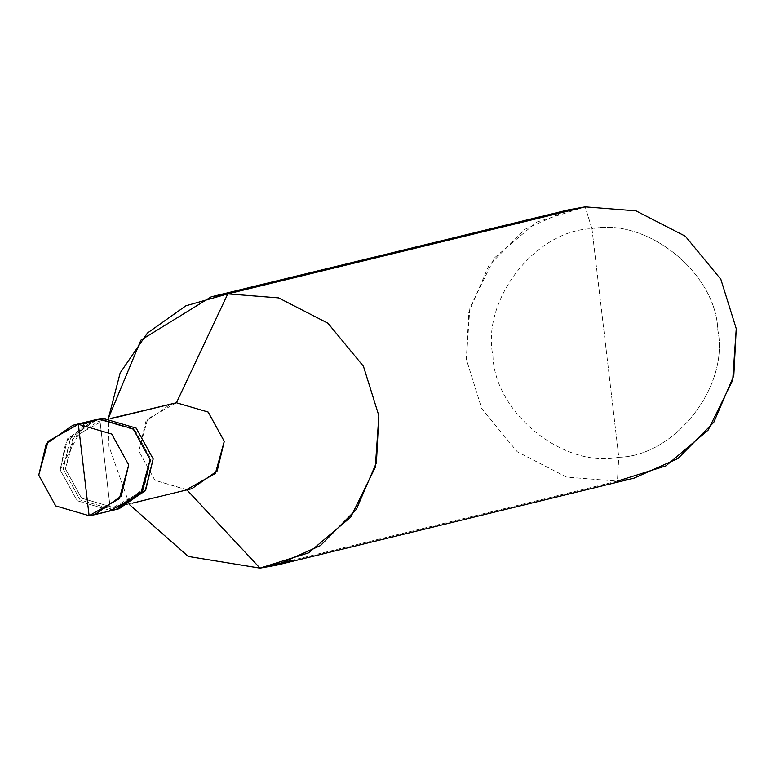 <?xml version="1.0" encoding="UTF-8"?>
<svg xmlns="http://www.w3.org/2000/svg" width="775" height="775" viewBox="0 0 775 775"><rect width="100%" height="100%" fill="white"/><g stroke="black" fill="none" stroke-linecap="round" stroke-linejoin="round"><path stroke-width="0.58" stroke-dasharray="3.88 2.91" d="M83.874 424.012L60.15 469.882L77.122 500.708L110.496 510.493L99.762 419.081L110.496 510.493L89.106 515.704L110.496 510.493L77.122 500.708L60.15 469.882L67.628 438.689L94.24 420.06L67.628 438.689L60.15 469.882L77.122 500.708L110.496 510.493L99.762 419.081L110.496 510.493L77.122 500.708L60.15 469.882L66.001 441.304L88.892 421.726M116.017 509.514L110.496 510.493M633.96 478.175L617.404 481.11L618.789 457.269C563.754 468.681 494.518 412.843 492.91 355.744C481.236 299.78 535.709 229.933 591.945 228.741L618.789 457.269C675.035 456.078 729.498 386.231 717.834 330.266C716.216 273.158 646.989 217.329 591.945 228.741L585.183 206.877L591.945 228.741C535.709 229.933 481.236 299.78 492.91 355.744C494.518 412.843 563.754 468.681 618.789 457.269L591.945 228.741C646.989 217.329 716.216 273.158 717.834 330.266C729.498 386.231 675.035 456.078 618.789 457.269L617.404 481.11L292.621 560.18L617.404 481.11L566.593 477.109L517.254 451.767L481.74 408.687L466.337 359.28L468.788 312.267L488.802 265.689L524.704 229.429L568.627 209.822M117.538 509.117L113.557 509.747L117.538 509.117M191.89 488.676L113.286 507.46L118.527 506.53L143.811 488.841L150.922 459.197L134.802 429.912L103.085 420.622L102.813 418.335L103.085 420.622L134.802 429.912L150.922 459.197L142.009 491.321L113.286 507.46L113.557 509.747L80.174 499.962L63.201 469.137L70.69 437.943L97.301 419.314M103.085 420.622L112.588 418.306L97.844 421.552L72.559 439.251L65.449 468.885L81.578 498.17L113.286 507.46L81.578 498.17L65.449 468.885L74.361 436.761L103.085 420.622M95.78 419.711L70.205 438.679L63.201 469.137L80.174 499.962L113.557 509.747L113.286 507.46L186.901 489.887L154.932 480.306L138.803 451.021L145.913 421.387L171.197 403.698M176.438 402.767L147.715 418.907L138.803 451.021L154.932 480.306L186.639 489.606M129.59 504.738L108.946 446.293L108.49 418.054L108.946 446.293L129.59 504.738M585.183 206.877L536.639 222.134L494.479 257.852L469.882 307.743L466.337 359.28L481.74 408.687L517.254 451.767L566.593 477.109L617.404 481.11M118.527 506.53L132.263 503.188M97.844 421.552L111.571 418.209"/><path stroke-width="1.16" d="M88.892 421.726L99.762 419.081L133.145 428.866L150.118 459.691L142.629 490.885L116.017 509.514L142.629 490.885L150.118 459.691L133.145 428.866L99.762 419.081L94.24 420.06L99.762 419.081L133.145 428.866L150.118 459.691L140.74 493.501L110.496 510.493L140.74 493.501L150.118 459.691L133.145 428.866L99.762 419.081L72.85 425.272L46.238 443.891L38.75 475.094L55.723 505.92L89.106 515.704L55.723 505.92L38.75 475.094L48.127 441.275L78.362 424.293L89.106 515.704L94.628 514.716L121.229 496.097L128.718 464.903L111.745 434.077L78.362 424.293L111.745 434.077L128.718 464.903L119.34 498.712L89.106 515.704L78.362 424.293L99.762 419.081L83.874 424.012M110.496 510.493L119.079 508.768L117.538 509.117L145.187 490.875L153.169 458.945L136.197 428.12L102.813 418.335L136.197 428.12L153.169 458.945L145.69 490.139L119.079 508.768M99.762 419.081L102.813 418.335L99.762 419.081M111.571 418.209L176.438 402.767L227.792 293.89L278.603 297.891L327.941 323.233L363.446 366.313L378.859 415.72L375.303 467.257L350.717 517.148L308.557 552.866L260.003 568.123L186.639 489.606L215.363 473.467L224.275 441.343L208.155 412.058L176.438 402.767L112.588 418.306L176.438 402.767L208.155 412.058L224.275 441.343L217.165 470.977L191.89 488.676L132.263 503.188M186.639 489.606L260.003 568.123L292.621 560.18L260.003 568.123L276.568 565.178L320.492 545.571L356.393 509.311L376.408 462.733L378.859 415.72L363.446 366.313L327.941 323.233L278.603 297.891L227.792 293.89L585.183 206.877L635.994 210.877L685.333 236.23L720.847 279.31L736.25 328.707L733.799 375.73L713.794 422.298L677.893 458.567L633.96 478.175L276.568 565.178M617.404 481.11L665.948 465.862L708.108 430.144L732.704 380.254L736.25 328.707L720.847 279.31L685.333 236.23L635.994 210.877L585.183 206.877L227.792 293.89L176.438 402.767M72.85 425.272L95.78 419.711M260.003 568.123L188.296 556.46L129.59 504.738L188.296 556.46L260.003 568.123M108.49 418.054L120.183 372.901L147.473 333.017L185.922 305.767L227.792 293.89L211.236 296.825L140.943 340.128L108.49 418.054M211.236 296.825L568.627 209.822L585.183 206.877M94.628 514.716L116.017 509.514"/></g></svg>
